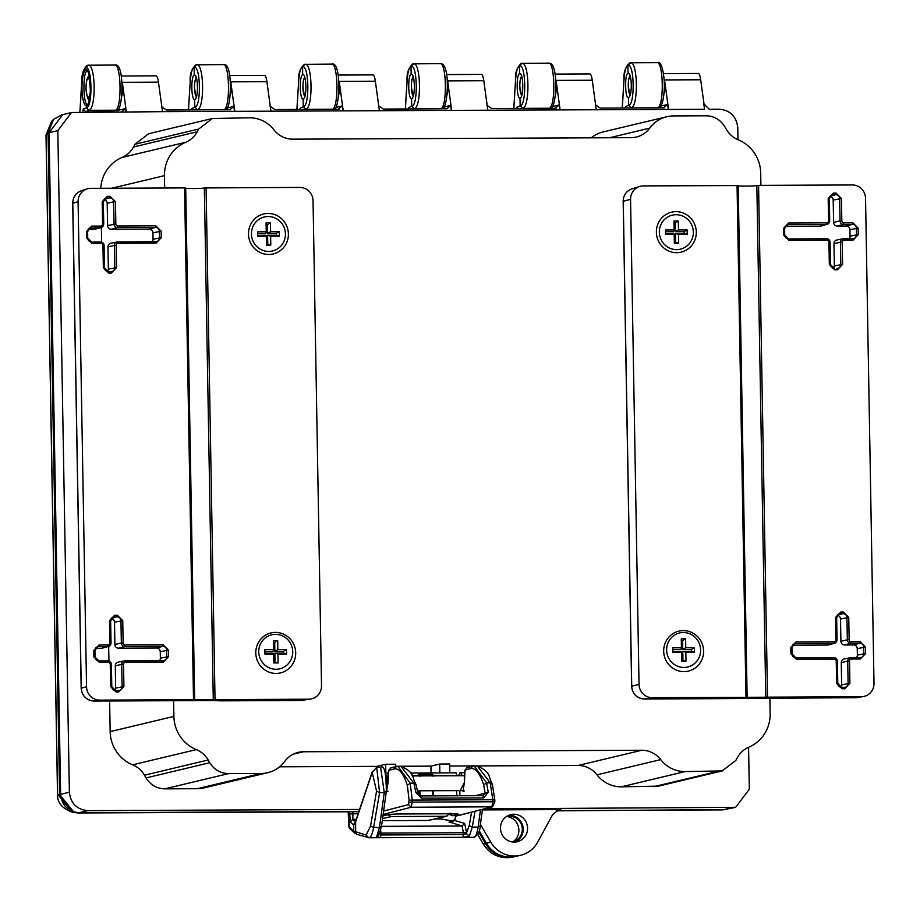 <?xml version="1.0" encoding="UTF-8"?>
<svg xmlns="http://www.w3.org/2000/svg" width="920" height="920" viewBox="0 0 920 920"><rect width="100%" height="100%" fill="white"/><g stroke="black" fill="none" stroke-linecap="round" stroke-linejoin="round"><path stroke-width="1.38" d="M473.374 837.234C475.329 837.821 476.905 834.428 478.112 827.045L472.305 827.068L469.315 836.245L462.875 837.315L380.397 837.671L376.694 836.659L379.431 827.471L373.623 827.505C372.209 834.888 370.53 838.281 368.598 837.694L366.103 835.061L353.728 831.139L348.795 826.597L349.623 828.529L354.556 833.071A2.599 2.587 -47.4 0 1 353.728 831.139L353.74 825.148L354.844 823.043M480.493 809.899L478.112 827.045L480.182 825.942C480.102 831.323 477.963 835.107 473.754 837.292L368.989 837.752L357.397 834.474A2.599 2.53 106.6 0 1 355.615 831.944L355.637 821.79L372.232 772.432L376.556 791.143L370.576 826.01L366.103 835.061M376.694 836.659L378.603 835.705L381.501 826.378L379.431 827.471L384.261 792.603L380.604 767.234C384.353 764.899 386.262 772.995 386.32 791.51L381.501 826.378M380.397 837.671L380.972 834.957L379.028 834.118M462.875 837.315L463.45 834.601L380.972 834.957L380.914 833.106L463.45 832.738L462.035 825.999L381.501 826.356M469.315 836.245L466.589 833.727L463.45 834.601L463.45 832.738L466.589 832.657L464.6 823.434L454.618 820.467L456.239 815.649M349.68 811.762L350.244 821.939L353.74 825.148L355.718 820.95L355.212 822.882M370.576 826.01L373.623 827.505L379.603 792.626L376.683 767.257L372.232 772.432M439.403 817.96L441.577 819.145M355.43 821.709L352.866 819.352L350.244 821.939M356.258 819.341L352.866 819.352L352.889 813.774L349.68 813.924M386.124 776.204L387.711 783.161L386.411 790.855M380.707 830.587L380.914 833.106L378.994 833.048M456.044 815.649L454.687 819.674A2.599 2.047 18.6 0 0 454.618 820.467L449.017 822.123L450.765 822.112M449.972 822.158L462.035 825.999L464.6 823.434M454.641 819.835L454.411 820.744M382.95 815.89L388.516 814.453L397.497 813.97L452.801 813.728L458.286 814.154L452.272 815.66L457.746 815.637L491.866 806.886L492.878 801.769L412.252 802.125L411.171 807.242L383.145 814.453M386.032 793.603L388.067 782.817L388.666 770.362L394.047 768.982C398.992 767.901 403.42 773.341 407.341 785.277L409.101 800.216L408.584 804.609L383.617 811.037M449.96 813.084L452.536 815.626L458.608 815.522L492.464 806.806L494.868 801.837L492.878 801.769L492.809 799.733L412.252 800.089L410.216 783.184L397.831 766.245L390.551 767.878L388.148 772.432M415.874 792.476L413.897 783.161L400.844 766.233C415.863 773.041 411.527 777.492 416.001 784.415L417.898 793.189L415.874 792.476L421.337 798.157L420.728 795.926L417.898 793.201M492.809 799.733L490.245 782.828L477.204 765.888C492.211 772.708 487.887 777.158 492.349 784.081L494.799 799.79L492.809 799.733M477.204 765.888L474.179 765.911L486.565 782.851L488.255 792.154L483.609 797.881L421.337 798.157M464.611 772.719L459.954 772.731M488.255 792.154L485.162 793.166L482.954 795.662L420.762 795.938M483.609 797.881L483.011 795.662M456.067 772.846L410.619 773.041L456.032 772.846L456.699 775.284L459.379 775.721M412.091 775.491L417.634 775.468L419.002 774.341L431.698 774.375M460.184 790.602L464.428 782.471L465.025 770.029L470.396 768.637C475.341 767.567 479.78 772.995 483.69 784.944L485.162 793.166L475.352 795.685M419.002 774.341L418.531 775.905M417.634 775.905L420.348 774.421L420.773 776.169M462.369 775.709L460.241 772.731L464.416 772.708M433.193 775.1L433.492 776.146L433.193 775.1M432.94 776.123L432.446 774.375L419.002 774.744M385.526 773.283L386.228 776.043M513.188 841.708A13.95 13.535 76.6 0 0 507.161 816.488M506.172 816.73A12.972 12.592 -103.4 0 1 515.212 840.937A12.972 12.592 -103.4 0 1 512.221 841.938M51.623 121.256L46 134.952L51.623 121.267L53.636 119.324L61.812 114.873M358.823 811.727L77.924 812.969L72.22 812.176L57.592 794.132L46.08 134.895L48.058 132.986L53.636 119.324M726.053 809.588L556.197 810.853M74.244 812.59L59.604 794.546L48.058 132.986M515.648 856.462A27.899 27.071 -103.4 0 1 513.268 856.968A27.899 27.071 -103.4 0 1 485.415 843.49L478.814 832.14M622.288 108.008L624.013 79.614C624.634 71.104 625.933 66.367 627.9 65.423L628.038 73.232C624.542 74.129 624.967 98.451 628.452 97.554L628.59 105.363L625.416 106.685L625.244 107.996M628.314 97.577L628.452 97.554C632.488 96.657 632.063 72.323 628.038 73.232L628.199 73.209M513.843 108.491L515.568 80.097C516.189 71.587 517.488 66.849 519.455 65.906L519.593 73.703C516.097 74.6 516.522 98.934 520.018 98.037L520.145 105.846L516.971 107.168L516.798 108.479M519.869 98.049L520.018 98.037C523.986 97.83 523.537 72.139 519.593 73.703L519.788 73.692M405.398 108.962L407.123 80.58C407.744 72.059 409.043 67.332 411.01 66.389L411.148 74.186C407.652 75.084 408.077 99.406 411.573 98.509L411.7 106.329L408.526 107.651L408.365 108.951M411.424 98.532L411.573 98.509C415.541 98.313 415.092 72.622 411.148 74.186L411.343 74.163M296.953 109.445L298.678 81.063C299.299 72.542 300.598 67.816 302.565 66.872L302.703 74.669C299.207 75.566 299.632 99.889 303.128 98.992L303.255 106.8L300.092 108.123L299.92 109.434M302.979 99.015L303.128 98.992C307.096 98.796 306.647 73.105 302.703 74.669L302.898 74.646M188.508 109.928L190.233 81.535C190.854 73.025 192.153 68.287 194.12 67.344L194.258 75.141C190.762 76.049 191.187 100.372 194.683 99.475L194.821 107.284L191.647 108.606L191.475 109.917M194.534 99.486L194.683 99.475C198.651 99.268 198.202 73.577 194.258 75.141L194.453 75.129M114.011 111.883L114.057 110.917M83.202 109.089L85.755 111.688L88.964 110.343L86.376 107.766L83.202 109.089L82.926 112.343M79.959 112.033L81.788 82.018C82.42 73.496 83.709 68.77 85.675 67.827C92.046 65.09 92.977 106.628 86.56 107.698L86.342 105.984L87.757 104.489C83.099 106.743 82.478 71.242 87.181 71.07L85.709 69.586C80.362 73.899 80.902 104.466 86.342 105.984C92.517 101.683 91.977 71.104 85.709 69.586L85.675 67.827L88.159 65.216L115 65.067C125.12 62.019 122.82 113.804 116.633 109.974L115.69 110.159C122.072 107.605 121.175 63.399 114.724 65.101M625.416 106.685L625.772 107.996M516.971 107.168L517.327 108.468M408.526 107.651L408.882 108.951M300.092 108.123L300.449 109.434M191.647 108.606L192.004 109.905M85.571 112.01L111.826 111.573L116.357 110.078L111.642 111.895M631.143 107.973L628.785 105.294C635.191 104.236 634.271 62.686 627.9 65.423L630.694 62.779L657.225 62.663C662.411 59.719 664.803 79.315 664.297 88.285C663.769 99.831 661.952 106.26 658.846 107.571L657.915 107.766C664.286 105.213 663.4 61.007 656.949 62.698M624.036 79.281L623.956 79.442C623.542 72.197 625.485 66.677 629.786 62.893L630.384 62.813C637.709 61.111 638.618 105.328 631.361 107.881L657.696 107.847M550.332 108.088L549.251 108.33M522.698 108.445L520.341 105.777C526.757 104.707 525.826 63.169 519.455 65.906L521.939 63.296C529.264 61.594 530.173 105.811 522.928 108.364L549.47 108.249C555.852 105.685 554.944 61.479 548.504 63.181M515.591 79.764L515.51 79.925C515.096 72.68 517.04 67.16 521.341 63.376L548.78 63.146C559.555 62.123 556.128 111.504 550.401 108.054L549.32 108.307M441.887 108.56L440.806 108.813M414.253 108.928L411.895 106.26C418.312 105.19 417.381 63.652 411.01 66.389L413.494 63.779C420.819 62.077 421.728 106.283 414.483 108.847L441.025 108.721C447.407 106.168 446.51 61.962 440.059 63.664M412.896 63.859L440.335 63.618C451.11 62.606 447.683 111.987 441.968 108.537L440.875 108.79M333.442 109.043L332.361 109.296M305.808 109.411L303.45 106.743C309.867 105.673 308.936 64.135 302.565 66.872L305.049 64.25C312.374 62.56 313.283 106.766 306.038 109.319L332.58 109.204C338.962 106.651 338.065 62.445 331.614 64.135M298.701 80.718L298.62 80.891C298.207 73.634 300.15 68.114 304.451 64.331L331.89 64.101C342.01 61.053 339.71 112.849 333.523 109.008L332.43 109.273M224.998 109.526L223.916 109.767M197.363 109.882L195.005 107.215C201.422 106.156 200.491 64.607 194.12 67.344L196.604 64.733C203.929 63.032 204.838 107.249 197.593 109.802L224.135 109.687C230.517 107.123 229.62 62.916 223.169 64.618M190.256 81.201L190.175 81.362C189.761 74.117 191.705 68.597 196.006 64.814L223.445 64.584C233.565 61.536 231.265 113.332 225.078 109.491L223.986 109.745M87.561 65.297L88.159 65.216C95.484 63.514 96.393 107.72 89.148 110.285L115.54 110.227M87.412 71.047L87.32 71.024C87.975 67.539 89.033 74.439 90.493 91.701C89.24 101.2 88.228 105.478 87.434 104.535L87.561 104.523M658.8 107.594L657.754 107.824M173.615 700.706L173.892 716.404A35.983 34.914 76.6 0 0 196.328 749.605A24.472 23.736 -103.4 0 1 208.184 759.989L209.771 762.714C214.176 769.73 220.42 773.363 228.505 773.628L261.027 773.478A31.372 30.44 76.6 0 0 267.766 772.673A31.372 30.44 76.6 0 0 284.878 761.277A24.472 23.736 -103.4 0 1 298.229 752.376A24.472 23.736 -103.4 0 1 303.485 751.755L641.78 750.26A24.472 23.736 -103.4 0 1 660.721 759.609A31.372 30.44 76.6 0 0 685.009 771.604L722.269 770.891L735.873 760.38L737.357 757.643A24.472 23.736 -103.4 0 1 748.857 747.166A35.983 34.914 76.6 0 0 770.132 713.759L769.856 698.073M760.909 185.368L760.69 173.017A35.983 34.914 76.6 0 0 738.254 139.805A24.472 23.736 -103.4 0 1 726.397 129.421L724.81 126.707C720.406 119.692 714.161 116.046 706.077 115.782L673.555 115.931A31.372 30.44 76.6 0 0 666.816 116.736A31.372 30.44 76.6 0 0 649.704 128.133A24.472 23.736 -103.4 0 1 636.352 137.034A24.472 23.736 -103.4 0 1 631.097 137.655L292.801 139.161A24.472 23.736 -103.4 0 1 273.861 129.8A31.372 30.44 76.6 0 0 249.573 117.806L212.313 118.519L198.708 129.03L197.225 131.767A24.472 23.736 -103.4 0 1 185.725 142.255A35.983 34.914 76.6 0 0 164.45 175.651L164.668 188.013M126.005 111.826L125.591 108.56L121.509 111.929M234.45 111.354L233.829 106.398L229.747 109.745L166.462 110.02L161.529 106.685M230.77 109.618L229.747 109.745M121.256 76.004L155.998 75.854A11.626 2.737 89.7 0 1 158.458 82.168L162.506 111.665L704.536 109.273L704.456 104.42L703.88 104.546L704.536 109.273M342.884 110.871L342.263 105.915L338.192 109.261L274.907 109.549L269.974 106.202M339.216 109.146L338.192 109.261M451.329 110.388L450.708 105.432L446.637 108.79L383.341 109.066L378.419 105.719M447.66 108.663L446.637 108.79M559.774 109.905L559.153 104.96L555.082 108.307L491.786 108.583L486.864 105.248M556.105 108.18L555.082 108.307M668.219 109.434L667.598 104.477L663.527 107.824L600.231 108.1L595.309 104.765M664.55 107.709L663.527 107.824M704.456 104.42L709.24 109.25L719.44 109.204C730.331 110.32 736.437 116.46 737.771 127.627L737.978 139.69M162.506 111.665L71.507 112.527L62.744 114.62L49.07 132.721L60.616 794.317C61.95 805.471 68.057 811.612 78.948 812.728L358.892 811.497M359.593 809.439L87.699 810.646C76.808 809.531 70.702 803.39 69.368 792.223L57.822 130.629L71.507 112.527M279.634 766.797L376.924 766.36L376.935 767.257M109.629 700.994L110.17 731.619A35.983 34.914 76.6 0 0 132.606 764.819A24.472 23.736 -103.4 0 1 144.463 775.203L146.05 777.929C150.454 784.944 156.699 788.578 164.783 788.842L197.305 788.704A31.372 30.44 76.6 0 0 204.044 787.888L267.766 772.673M101.361 227.458L101.626 242.121M108.675 646.392L108.928 661.054M212.313 118.519L148.591 133.733L134.987 144.244L133.504 146.981A24.472 23.736 -103.4 0 1 122.003 157.469A35.983 34.914 76.6 0 0 100.774 188.289M666.816 116.736L603.094 131.951A31.372 30.44 76.6 0 0 591.226 137.839M477.825 765.911L578.059 765.474A24.472 23.736 -103.4 0 1 596.999 774.824A31.372 30.44 76.6 0 0 621.287 786.83L658.547 786.117L722.269 770.891M449.696 766.038L473.673 765.934M748.581 747.281L749.317 789.21L735.632 807.311L484.403 808.887M395.703 766.556L395.657 764.232L385.675 764.267L376.924 766.36M395.692 766.279L397.313 766.268M401.465 766.256L430.928 766.119L439.679 764.037L449.661 763.991L449.811 772.869M431.054 772.949L430.928 766.119M480.412 824.274L490.82 842.202A27.899 27.071 76.6 0 0 520.536 855.301A27.899 27.071 76.6 0 0 537.774 841.995L552.724 814.464L558.727 809.83L560.797 809.577L482.402 809.922M520.536 855.301L516.154 856.347A27.899 27.071 -103.4 0 1 486.438 843.249L479.216 830.817M508.668 815.315A13.95 13.535 -103.4 0 1 515.062 842.064M513.808 814.246A13.95 13.535 -103.4 0 1 517.293 841.731A13.95 13.535 -103.4 0 1 500.606 829.782A13.95 13.535 -103.4 0 1 513.808 814.246M735.632 807.311L722.879 809.887L556.611 810.623M660.663 106.133L667.598 104.477M552.218 106.616L559.153 104.96M443.773 107.088L450.708 105.432M335.328 107.571L342.263 105.915M226.883 108.054L233.829 106.398M116.897 111.872L117.541 110.48L125.591 108.56M385.675 764.267L385.825 773.053M387.561 814.706L391.287 816.534L445.878 816.293L449.96 813.751M446.913 816.166L428.363 820.467L382.283 820.674M117.541 110.48L117.518 109.457M439.841 772.915L439.679 764.037M663.941 94.024A11.626 2.737 -90.3 0 0 664.677 89.493L664.309 87.561M664.838 84.525A11.626 2.737 -90.3 0 0 664.527 79.925L668.575 109.434M664.332 86.066L665.689 89.251L665.102 84.525L664.32 84.525M665.689 89.251L664.677 89.493M663.481 73.612L698.211 73.462A11.626 2.737 89.7 0 1 700.683 79.775L704.076 104.512M664.527 79.925L700.683 79.775M556.393 85.008A11.626 2.737 -90.3 0 0 556.082 80.408L560.13 109.917M555.887 86.549L557.244 89.723L556.657 85.008L555.875 85.008M557.244 89.723L556.232 89.965L555.864 88.044M555.496 94.495A11.626 2.737 -90.3 0 0 556.232 89.965M555.036 74.094L589.766 73.933A11.626 2.737 89.7 0 1 592.238 80.247L596.286 109.756M556.082 80.408L592.238 80.247M447.948 85.491A11.626 2.737 -90.3 0 0 447.637 80.891L451.685 110.388M447.442 87.032L448.799 90.206L448.212 85.479L447.43 85.491M448.799 90.206L447.787 90.448L447.419 88.515M447.051 94.978A11.626 2.737 -90.3 0 0 447.787 90.448M446.591 74.566L481.321 74.416A11.626 2.737 89.7 0 1 483.793 80.73L487.841 110.227M447.637 80.891L483.793 80.73M339.514 85.962A11.626 2.737 -90.3 0 0 339.192 81.374L343.24 110.871M338.997 87.504L340.354 90.689L339.767 85.962L338.985 85.974M340.354 90.689L339.342 90.93L338.974 88.998M338.606 95.462A11.626 2.737 -90.3 0 0 339.342 90.93M338.146 75.049L372.876 74.899A11.626 2.737 89.7 0 1 375.348 81.213L379.397 110.71M339.192 81.374L375.348 81.213M231.069 86.445A11.626 2.737 -90.3 0 0 230.748 81.846L234.795 111.354M230.552 87.986L231.92 91.172L231.322 86.445L230.54 86.445M231.92 91.172L230.897 91.413L230.529 89.481M230.161 95.945A11.626 2.737 -90.3 0 0 230.897 91.413M229.701 75.532L264.442 75.371A11.626 2.737 89.7 0 1 266.904 81.684L270.952 111.193M230.748 81.846L266.904 81.684M122.624 86.928A11.626 2.737 -90.3 0 0 122.302 82.328L126.35 111.826M122.107 88.469L123.475 91.643L122.877 86.928L122.095 86.928M123.475 91.643L122.452 91.885L122.084 89.965M121.716 96.416A11.626 2.737 -90.3 0 0 122.452 91.885M122.302 82.328L158.458 82.168M302.726 700.338A12.811 12.42 -103.4 0 1 300.828 700.488A3.714 0.874 89.7 0 1 300.794 700.499L310.718 699.027A13.386 12.995 76.6 0 1 308.729 699.188L194.58 699.786M185.702 188.013L184.575 187.921L185.702 188.013L194.649 699.74L193.511 699.706L194.637 699.74L185.702 188.013C181.723 188.772 203.504 188.68 204.355 187.933L213.279 699.66M310.718 699.027A13.386 12.995 76.6 0 0 321.517 685.768L313.041 200.721A13.386 12.995 -103.4 0 0 299.805 187.415L204.355 187.933M275.39 632.408A20.539 19.918 76.6 0 0 258.647 663.24A20.539 19.918 76.6 0 0 293.215 663.078A20.539 19.918 76.6 0 0 275.39 632.408M268.801 254.483A20.539 19.918 -103.4 0 1 250.976 223.802A20.539 19.918 -103.4 0 1 285.545 223.652A20.539 19.918 -103.4 0 1 268.801 254.483M111.262 618.539A3.714 3.611 -103.4 0 1 114.517 622.219L114.896 644.494L121.348 643.011L120.957 620.735A3.956 3.829 76.6 0 0 117.047 616.803L117.369 615.238L122.751 620.644L123.13 642.919A2.001 1.943 76.6 0 0 125.12 644.908L163.105 644.747L168.486 650.153L168.602 656.615L163.415 662.067L125.419 662.239A2.001 1.943 76.6 0 0 123.51 664.24L123.901 686.527L118.703 691.978L118.335 690.575L115.69 690.586L116.035 691.99L110.653 686.584L110.262 664.297A2.001 1.943 76.6 0 0 108.284 662.308L99.279 662.354L93.897 656.949L93.794 650.486L98.98 645.035L107.985 644.989A2.001 1.943 76.6 0 0 109.894 642.988L109.503 620.701L114.689 615.25L114.367 616.814A3.956 3.829 76.6 0 0 110.595 620.735M90.861 188.335L184.575 187.921L193.511 699.706L99.797 700.12A13.386 12.995 76.6 0 1 86.549 686.803L78.085 201.767A13.386 12.995 -103.4 0 1 90.861 188.335M107.537 271.561A3.714 3.611 76.6 0 0 108.353 269.169L107.962 246.882L114.402 245.398L114.793 267.685A3.956 3.829 -103.4 0 1 111.055 271.642L111.389 273.044L116.587 267.593L116.196 245.306A2.001 1.943 -103.4 0 1 118.105 243.305L156.101 243.133L161.287 237.682L161.172 231.219L155.79 225.814L117.806 225.986A2.001 1.943 -103.4 0 1 115.828 223.997L115.437 201.71L110.055 196.305L109.733 197.869A3.956 3.829 -103.4 0 1 113.643 201.802L115.437 201.71M103.339 267.651L108.721 273.056L108.341 271.653A3.956 3.829 -103.4 0 1 104.443 267.731L104.087 245.433L102.948 245.375L103.339 267.651L104.443 267.731M103.672 224.089L103.293 201.848A3.956 3.829 -103.4 0 1 107.053 197.88L107.376 196.316L102.189 201.767L102.58 224.054A2.001 1.943 -103.4 0 1 100.671 226.055L91.666 226.101L86.48 231.552L86.595 238.015L91.965 243.42L100.97 243.386A2.001 1.943 -103.4 0 1 102.948 245.375M95.565 648.301L101.441 648.278A3.714 3.611 76.6 0 0 102.373 648.151L108.525 646.438A3.484 3.381 76.6 0 0 110.986 643.057L109.894 642.988M125.419 662.239L125.062 660.836L163.047 660.663A3.956 3.829 76.6 0 0 163.748 660.594L125.062 660.836A3.484 3.381 76.6 0 0 124.407 660.894L118.151 662.158A3.714 3.611 76.6 0 0 115.276 665.815L115.667 688.102A3.714 3.611 -103.4 0 1 114.85 690.494M114.896 644.494A3.714 3.611 76.6 0 0 118.576 648.197L156.572 648.025A3.714 3.611 -103.4 0 1 160.252 651.728L160.367 658.191A3.714 3.611 -103.4 0 1 159.482 660.675M107.962 246.882A3.714 3.611 -103.4 0 1 110.837 243.225L117.093 241.971A3.484 3.381 -103.4 0 1 117.737 241.902L118.105 243.305M152.168 241.753A3.714 3.611 76.6 0 0 153.053 239.257L152.939 232.794A3.714 3.611 76.6 0 0 149.258 229.103L111.262 229.264A3.714 3.611 -103.4 0 1 107.594 225.572L107.203 203.285A3.714 3.611 76.6 0 0 103.948 199.605M102.58 224.054L103.672 224.123A3.484 3.381 -103.4 0 1 101.212 227.505L95.059 229.218A3.714 3.611 -103.4 0 1 94.139 229.344L88.251 229.367M220.489 700.821L220.927 700.844A3.714 0.874 -90.3 0 0 220.927 700.844L213.796 700.522M86.549 686.803L81.259 688.16A12.972 12.581 76.6 0 0 94.081 701.051L214.084 700.522L94.047 701.063L99.797 700.12M276.034 669.254A17.48 16.962 -103.4 0 1 260.866 643.137A17.48 16.962 -103.4 0 1 290.294 642.999A17.48 16.962 -103.4 0 1 276.034 669.254M286.534 649.52L286.614 653.97L277.943 654.016L278.093 662.929L273.757 662.952L273.596 654.028L264.925 654.074L264.845 649.612L273.527 649.577L273.366 640.665L277.702 640.642L277.863 649.554L286.534 649.52L283.532 651.256L274.861 651.291L277.863 649.554M277.943 654.016L274.896 653.131L283.567 653.085L286.614 653.97M274.861 651.291L274.7 642.379L277.702 640.642M264.88 651.337L273.067 651.303L273.527 649.577M264.914 653.177L273.102 653.131L273.596 654.028M278.093 662.929L275.045 662.043L274.896 653.131M275.045 662.043L273.746 662.043M283.532 651.256L283.567 653.085M273.401 642.379L274.7 642.379M756.838 185.483C755.987 186.231 734.217 186.334 738.185 185.564L747.12 697.291L765.773 697.222L767.51 697.164L758.574 185.38L756.838 185.483L765.773 697.222M747.063 697.337L652.28 697.67A13.386 12.995 -103.4 0 1 639.032 684.353L630.568 199.318L623.254 201.284M683.284 630.602A20.539 19.918 -103.4 0 1 701.109 661.284A20.539 19.918 -103.4 0 1 666.54 661.434A20.539 19.918 -103.4 0 1 683.284 630.602M747.12 697.303L745.994 697.256L745.188 651.429L737.058 185.483L738.185 185.564L643.356 185.897A13.386 12.995 76.6 0 0 630.568 199.318M676.694 252.678A20.539 19.918 76.6 0 0 693.438 221.846A20.539 19.918 76.6 0 0 658.869 221.996A20.539 19.918 76.6 0 0 676.694 252.678M836.981 639.814L836.636 617.55A3.956 3.829 -103.4 0 1 840.374 613.606L840.684 612.03L835.498 617.492L835.889 639.768A2.001 1.943 -103.4 0 1 833.98 641.78L795.984 641.942L790.797 647.404L790.912 653.867L796.294 659.272L834.279 659.099A2.001 1.943 -103.4 0 1 836.257 661.089L836.648 683.376L842.03 688.781L841.662 687.378A3.956 3.829 -103.4 0 1 837.752 683.445L836.648 683.376M848.746 617.435L843.364 612.019L843.042 613.594A3.956 3.829 -103.4 0 1 846.952 617.515L847.343 639.803L849.137 639.71L848.746 617.435L840.512 619.01A3.714 3.611 76.6 0 0 837.257 615.331M840.857 687.286A3.714 3.611 76.6 0 0 841.662 684.894L841.271 662.607L847.711 661.123L848.102 683.399A3.956 3.829 -103.4 0 1 845.054 687.297L841.673 687.378L844.353 687.366L844.709 688.769L849.896 683.318L849.505 661.031A2.001 1.943 -103.4 0 1 851.414 659.03L860.418 658.984L865.605 653.533L865.49 647.07L860.119 641.665L851.115 641.7A2.001 1.943 -103.4 0 1 849.137 639.71M758.574 185.38L852.288 184.966A13.386 12.995 76.6 0 1 865.536 198.283L874 683.318A13.386 12.995 -103.4 0 1 861.223 696.75L767.51 697.164M828.943 242.155L830.081 242.213L830.438 264.477A3.956 3.829 76.6 0 0 834.348 268.445L834.716 269.847L829.334 264.442L828.943 242.155A2.001 1.943 76.6 0 0 826.965 240.166L788.981 240.338L783.598 234.933L783.483 228.47L788.67 223.019L826.666 222.847A2.001 1.943 76.6 0 0 828.575 220.846L828.184 198.559L833.382 193.108L833.06 194.672A3.956 3.829 76.6 0 0 829.288 198.593M829.943 196.397A3.714 3.611 -103.4 0 1 833.198 200.077L833.589 222.352L840.029 220.869L839.638 198.593A3.956 3.829 76.6 0 0 835.728 194.66L836.05 193.096L841.432 198.501L841.823 220.777A2.001 1.943 76.6 0 0 843.801 222.766L852.805 222.732L858.176 228.137L858.291 234.6L853.105 240.051L844.1 240.097A2.001 1.943 76.6 0 0 842.191 242.098L842.582 264.385L837.395 269.836L837.016 268.433A3.956 3.829 76.6 0 0 840.788 264.477L840.397 242.19L842.191 242.098M856.485 657.593A3.714 3.611 76.6 0 0 857.371 655.109L857.256 648.646A3.714 3.611 76.6 0 0 853.576 644.943L844.583 644.989A3.714 3.611 -103.4 0 1 840.903 641.286L840.512 619.01M835.889 639.768L836.993 639.848A3.484 3.381 -103.4 0 1 834.52 643.23L828.368 644.931A3.714 3.611 -103.4 0 1 827.448 645.058L792.568 645.219M841.271 662.607A3.714 3.611 -103.4 0 1 844.146 658.95L850.413 657.685A3.484 3.381 -103.4 0 1 851.046 657.627L851.414 659.03M852.759 238.648A3.956 3.829 76.6 0 0 853.449 238.579L843.744 238.694A3.484 3.381 76.6 0 0 843.099 238.751L836.832 240.016A3.714 3.611 76.6 0 0 833.957 243.673L834.348 265.96A3.714 3.611 -103.4 0 1 833.543 268.352M833.589 222.352A3.714 3.611 76.6 0 0 837.269 226.055L846.262 226.021A3.714 3.611 -103.4 0 1 849.942 229.712L850.057 236.175A3.714 3.611 -103.4 0 1 849.171 238.671M785.255 226.285L820.134 226.136A3.714 3.611 76.6 0 0 821.054 226.009L827.206 224.296A3.484 3.381 76.6 0 0 829.679 220.915L828.575 220.846M724.454 698.613L724.281 698.613A3.714 0.874 -90.3 0 0 724.281 698.613L735.448 698.222M863.201 696.578L857.428 697.532A12.972 12.581 -103.4 0 1 855.508 697.682L735.667 698.222M683.928 667.448A17.48 16.962 -103.4 0 1 668.759 641.332A17.48 16.962 -103.4 0 1 698.188 641.194A17.48 16.962 -103.4 0 1 683.928 667.448M694.428 647.714L694.508 652.176L685.837 652.211L685.986 661.123L681.651 661.146L681.501 652.234L672.819 652.269L672.738 647.806L681.421 647.772L681.26 638.859L685.595 638.836L685.756 647.749L694.428 647.714L691.426 649.451L682.755 649.485L685.756 647.749M685.837 652.211L682.789 651.325L691.46 651.291L694.508 652.176M682.755 649.485L682.594 640.573L685.595 638.836M672.773 649.531L680.961 649.497L681.421 647.772M672.807 651.371L680.995 651.337L681.501 652.234M685.986 661.123L682.939 660.238L682.789 651.325M682.939 660.238L681.639 660.238M691.426 649.451L691.46 651.291M681.294 640.584L682.594 640.573M268.743 251.436A17.48 16.962 -103.4 0 1 253.575 225.319A17.48 16.962 -103.4 0 1 283.003 225.181A17.48 16.962 -103.4 0 1 268.743 251.436M279.243 231.702L279.323 236.164L270.641 236.198L270.802 245.111L266.466 245.134L266.305 236.221L257.635 236.256L257.554 231.794L266.236 231.759L266.075 222.847L270.411 222.824L270.572 231.736L279.243 231.702L276.241 233.439L267.57 233.473L270.572 231.736M270.641 236.198L267.593 235.313L276.276 235.267L279.323 236.164M267.57 233.473L267.409 224.56L270.411 222.824M257.589 233.519L265.776 233.484L266.236 231.759M257.623 235.359L265.811 235.324L266.305 236.221M270.802 245.111L267.755 244.225L267.593 235.313M267.755 244.225L266.443 244.225M276.241 233.439L276.276 235.267M266.11 224.56L267.409 224.56M676.637 249.63A17.48 16.962 -103.4 0 1 661.469 223.514A17.48 16.962 -103.4 0 1 690.897 223.376A17.48 16.962 -103.4 0 1 676.637 249.63M687.136 229.896L687.217 234.358L678.546 234.393L678.695 243.305L674.36 243.328L674.199 234.416L665.528 234.45L665.447 229.988L674.13 229.954L673.969 221.041L678.304 221.018L678.466 229.931L687.136 229.896L684.135 231.633L675.464 231.667L678.466 229.931M678.546 234.393L675.487 233.507L684.169 233.473L687.217 234.358M675.464 231.667L675.303 222.755L678.304 221.018M665.482 231.713L673.67 231.679L674.13 229.954M665.516 233.553L673.704 233.519L674.199 234.416M678.695 243.305L675.648 242.42L675.487 233.507M675.648 242.42L674.348 242.431M684.135 231.633L684.169 233.473M674.004 222.766L675.303 222.755M376.556 791.143L379.603 792.626L384.261 792.603L386.273 791.096M471.558 812.199L469.269 825.573L472.305 827.068L475.007 811.302M469.269 825.573L466.589 832.657M348.795 826.597L348.174 811.773L349.623 828.529M372.301 771.638L355.798 820.709A2.599 2.047 18.6 0 0 355.729 821.514M435.079 818.995L440.784 818.972L453.468 821.18M354.89 822.951A2.599 2.587 132.6 0 0 353.694 825.113M358.133 813.751L352.889 813.774L352.889 811.75M385.802 783.104L387.711 783.161M492.464 806.806L411.171 807.242L408.584 804.609M457.056 813.832L458.286 814.154M452.801 813.728L457.539 813.855M397.497 813.97L452.766 813.74M388.516 814.453L397.463 813.981M389.114 814.384L382.938 815.936M409.101 800.216L412.252 800.089L412.252 802.125L409.112 802.251M407.341 785.277L410.216 783.184L413.897 783.161L416.081 785.243M396.531 766.418L394.047 768.982M388.666 770.362L391.149 767.797M388.148 772.351L388.079 775.054M388.079 774.973L388.056 775.985M388.056 776.054L386.089 776.043M483.69 784.944L486.565 782.851L490.245 782.828L492.43 784.898M385.468 773.053L388.056 773.041L385.468 773.064M460.058 772.731L458.7 775.203M432.664 775.399L456.699 775.732M459.873 795.754L459.862 790.602M472.88 766.072L470.396 768.637M466.9 767.544L464.508 772.018M467.509 767.464L465.025 770.029M464.508 772.098L464.428 774.72M464.428 774.64L464.416 775.64M464.416 775.721L412.332 775.928M456.722 790.613L456.734 795.765M417.657 790.786L417.657 791.464M420.371 774.433L432.446 774.375M418.554 790.786L418.565 794.799M420.003 790.774L420.014 795.823M432.848 795.88L432.664 790.717M433.412 795.869L433.228 790.717L433.4 795.869M419.876 776.204L420.313 774.433M419.106 790.786L419.117 795.351M46 134.952L57.511 794.19L59.604 794.546M485.415 843.49L483.345 843.939A27.726 26.91 76.6 0 0 511.025 857.336C499.1 858.67 489.819 854.208 483.207 843.928L477.825 834.44M511.025 857.336L513.268 856.968M622.219 108.008L624.013 79.614M513.774 108.491L515.568 80.097M296.884 109.445L298.678 81.063M188.439 109.928L190.233 81.535M628.785 105.294L631.189 107.95M520.341 105.777L522.744 108.422M411.895 106.26L414.299 108.905M303.45 106.743L305.854 109.388M195.005 107.215L197.409 109.871M86.56 107.698L88.964 110.343M641.78 750.26L578.059 765.474M303.485 751.755L293.261 754.193M490.82 842.202L486.438 843.249M560.797 809.577L556.761 810.543M731.63 807.794L722.879 809.887M57.822 130.629L49.07 132.721M69.368 792.223L60.616 794.317M87.699 810.646L78.948 812.728M391.287 816.534L382.57 818.616M445.878 816.293L428.363 820.467M660.721 759.609L596.999 774.824M261.027 773.478L197.305 788.704M228.505 773.628L164.783 788.842M209.771 762.714L146.05 777.929M208.184 759.989L144.463 775.203M196.328 749.605L132.606 764.819M173.892 716.404L110.17 731.619M164.45 175.651L111.711 188.243M185.725 142.255L122.003 157.469M197.225 131.767L133.504 146.981M198.708 129.03L134.987 144.244M649.704 128.133L609.431 137.758M717.519 771.466L653.798 786.681M685.009 771.604L621.287 786.83M630.188 76.049A9.395 2.219 -90.3 0 0 628.268 85.905A9.395 2.219 -90.3 0 0 630.257 94.714M521.743 76.521A9.395 2.219 -90.3 0 0 519.823 86.388A9.395 2.219 -90.3 0 0 521.812 95.185M413.298 77.004A9.395 2.219 -90.3 0 0 411.378 86.871A9.395 2.219 -90.3 0 0 413.367 95.668M304.853 77.487A9.395 2.219 -90.3 0 0 302.933 87.343A9.395 2.219 -90.3 0 0 304.922 96.151M196.42 77.97A9.395 2.219 -90.3 0 0 194.488 87.826A9.395 2.219 -90.3 0 0 196.477 96.623M86.043 88.308A9.395 2.219 -90.3 0 0 89.504 95.634A9.395 2.219 -90.3 0 0 89.217 79.396A9.395 2.219 -90.3 0 0 86.043 88.308M206.091 187.829L215.027 699.602M116.035 691.99L118.703 691.978M117.369 615.238L114.689 615.25M111.389 273.044L108.721 273.056M107.376 196.316L110.055 196.305M78.085 201.767L72.795 203.216M81.259 688.252L72.795 203.124A12.972 12.581 -103.4 0 1 81.535 190.693L87.112 188.922M220.869 700.844A3.714 0.874 -90.3 0 0 220.892 700.844L300.794 700.499A3.714 0.874 89.7 0 1 300.759 700.488M111.377 618.366L117.047 616.803L112.504 617.331M115.678 690.586L111.745 686.665A3.956 3.829 76.6 0 0 115.655 690.586L119.048 690.506A3.956 3.829 76.6 0 0 122.107 686.619L121.716 664.332L123.51 664.24M308.729 699.188L300.828 700.488L220.927 700.844A3.714 3.714 0 0 1 220.708 700.844L213.98 700.534M109.503 620.701L110.641 620.758L110.986 643.022M114.517 622.219L122.751 620.644M163.748 660.594A3.956 3.829 76.6 0 0 166.808 656.707L166.692 650.244A3.956 3.829 76.6 0 0 162.782 646.311L124.798 646.484A3.484 3.381 76.6 0 1 121.348 643.011L123.13 642.919M118.576 648.197L124.798 646.484L125.12 644.908M156.572 648.025L162.782 646.311L163.105 644.747M160.252 651.728L168.486 650.153M160.367 658.191L168.602 656.615M163.047 660.663L163.415 662.067M125.062 660.836L124.407 660.894A3.484 3.381 76.6 0 0 121.716 664.332L115.276 665.815M115.667 688.102L123.901 686.527M118.37 690.575A3.956 3.829 76.6 0 0 119.048 690.506M111.745 686.63L111.4 664.355L111.791 686.642L110.653 686.584M98.946 660.951L107.927 660.905A3.484 3.381 76.6 0 1 111.366 664.344L110.262 664.297M111.4 664.355L107.927 660.905L108.284 662.308M93.794 650.486L94.932 650.543L95.001 656.983A3.956 3.829 76.6 0 0 98.912 660.951L99.279 662.354M95.001 657.018L93.897 656.949M101.441 648.278L107.663 646.553L98.659 646.599A3.956 3.829 76.6 0 0 94.886 650.52M96.784 647.116L98.659 646.599L98.98 645.035M113.39 616.952L110.641 620.758L111.032 643.045L108.525 646.438A3.484 3.381 76.6 0 1 107.663 646.553L107.985 644.989M94.047 701.063A3.714 0.874 -90.3 0 0 94.081 701.051C86.33 700.315 82.041 696.037 81.167 688.206L72.703 203.17C72.933 197.018 75.877 192.855 81.535 190.693M108.364 271.653L111.032 271.642L108.376 271.653L104.477 267.708L104.087 245.433A3.484 3.381 -103.4 0 0 100.636 241.983L100.97 243.386M105.19 198.398L109.733 197.869L104.063 199.433M108.353 269.169L116.587 267.593M111.262 229.264L117.484 227.55L155.468 227.378A3.956 3.829 -103.4 0 1 159.379 231.311L159.493 237.774A3.956 3.829 -103.4 0 1 155.756 241.73L117.093 241.971A3.484 3.381 -103.4 0 0 114.402 245.398L116.196 245.306M117.748 241.902L155.744 241.73L156.101 243.133M153.053 239.257L161.287 237.682M152.939 232.794L161.172 231.219M149.258 229.103L155.468 227.378L155.79 225.814M107.203 203.285L113.643 201.802L114.034 224.077A3.484 3.381 -103.4 0 0 117.484 227.55L117.806 225.986M107.594 225.572L115.828 223.997M103.293 201.848L102.189 201.767M106.076 198.018L103.327 201.825L103.718 224.112L101.212 227.505A3.484 3.381 -103.4 0 1 100.349 227.631L100.671 226.055M87.688 238.05L87.573 231.633A3.956 3.829 -103.4 0 1 91.344 227.665L91.666 226.101M89.481 228.183L100.349 227.631L94.139 229.344M87.573 231.633L86.48 231.552M90.367 227.803L87.618 231.61L87.734 238.073L91.609 242.017A3.956 3.829 -103.4 0 1 87.688 238.096L86.595 238.015M91.632 242.017L100.602 241.983L91.609 242.017L91.965 243.42M639.032 684.353L631.626 686.285L623.162 201.25C623.38 195.178 626.29 191.072 631.879 188.922L639.595 186.484M652.28 697.67L644.38 698.97A12.811 12.42 76.6 0 1 631.718 686.24L623.242 201.204A12.811 12.42 -103.4 0 1 631.879 188.922M840.684 612.03L843.364 612.019M844.709 688.769L842.03 688.781M836.05 193.096L833.382 193.108M834.716 269.847L837.395 269.836M724.212 698.613A3.714 0.874 -90.3 0 0 724.247 698.625L644.38 698.97A3.714 0.874 89.7 0 1 644.345 698.97C636.72 698.245 632.477 694.013 631.626 686.285M838.499 614.123L843.042 613.594L837.372 615.158M792.005 653.901L791.901 647.473A3.956 3.829 -103.4 0 1 795.662 643.517L833.658 643.344A3.484 3.381 -103.4 0 0 834.52 643.23L837.027 639.825L836.636 617.55L835.498 617.492M827.448 645.058L833.658 643.344L833.98 641.78M793.799 644.034L795.662 643.517L795.984 641.942M791.901 647.473L790.797 647.404M794.684 643.655L791.936 647.461L792.051 653.924L795.938 657.869A3.956 3.829 -103.4 0 1 792.005 653.936L790.912 653.867M834.279 659.099L833.922 657.696L795.938 657.869L796.294 659.272M837.752 683.41L837.395 661.146A3.484 3.381 -103.4 0 0 833.945 657.696L795.949 657.869M833.922 657.696L837.395 661.146L836.257 661.089M841.662 684.894L849.896 683.318M845.054 687.297A3.956 3.829 -103.4 0 1 844.364 687.366M844.583 644.989L850.793 643.275L859.797 643.23A3.956 3.829 -103.4 0 1 863.696 647.162L863.811 653.625A3.956 3.829 -103.4 0 1 860.073 657.581L850.413 657.685A3.484 3.381 -103.4 0 0 847.711 661.123L849.505 661.031M851.057 657.616L860.062 657.581L860.418 658.984M857.371 655.109L865.605 653.533M857.256 648.646L865.49 647.07M853.576 644.943L859.797 643.23L860.119 641.665M840.903 641.286L847.343 639.803A3.484 3.381 -103.4 0 0 850.793 643.275L851.115 641.7M855.439 697.693A3.714 0.874 -90.3 0 0 855.473 697.693L861.223 696.75M644.345 698.97L724.247 698.625A3.714 3.714 0 0 0 724.362 698.613L855.473 697.693A3.714 0.874 -90.3 0 0 855.508 697.682L857.428 697.532M837.039 268.433L837.74 268.364M830.058 196.224L835.728 194.66L831.185 195.189M842.582 264.385L834.348 265.96M830.438 264.523L829.334 264.442M834.359 268.445L830.472 264.5L830.081 242.213A3.484 3.381 76.6 0 0 826.631 238.763L826.965 240.166M788.981 240.338L788.624 238.935L784.691 235.002A3.956 3.829 76.6 0 0 788.601 238.935L826.597 238.763L830.081 242.213M784.691 234.968L784.622 228.528L784.737 234.991L783.598 234.933M820.134 226.136L826.344 224.411L788.348 224.583A3.956 3.829 76.6 0 0 787.37 224.721L784.622 228.528L783.483 228.47M787.37 224.721A3.956 3.829 76.6 0 0 784.587 228.505M786.485 225.101L788.348 224.583L788.67 223.019M829.679 220.88L829.288 198.639L829.713 220.903L827.206 224.296A3.484 3.381 76.6 0 1 826.344 224.411L826.666 222.847M832.082 194.81L829.322 198.617L828.184 198.559M833.198 200.077L841.432 198.501M853.449 238.579A3.956 3.829 76.6 0 0 856.497 234.692L856.394 228.229A3.956 3.829 76.6 0 0 852.483 224.296L843.479 224.342A3.484 3.381 76.6 0 1 840.029 220.869L841.823 220.777M837.269 226.055L843.479 224.342L843.801 222.766M846.262 226.021L852.483 224.296L852.805 222.732M849.942 229.712L858.176 228.137M850.057 236.175L858.291 234.6M844.1 240.097L843.744 238.694L852.748 238.648L853.105 240.051M843.744 238.694L843.099 238.751A3.484 3.381 76.6 0 0 840.397 242.19L833.957 243.673M354.556 833.071L357.397 834.474M480.182 825.942L482.471 809.381M440.795 817.627L441.485 819.053M453.514 821.146L441.197 818.995M376.683 767.257L380.604 767.234M386.4 790.924L387.067 790.924M417.553 790.786L463.416 790.591M449.96 822.158L454.687 819.674M383.375 815.856L382.513 815.971M458.608 815.522L457.746 815.637M449.523 814.453L452.272 815.66M388.01 791.292L386.687 791.844L387.987 776.02M494.868 801.837L494.799 799.79M397.831 766.245L400.844 766.233M482.988 795.65L420.728 795.926M474.179 765.911L466.9 767.533M464.37 790.958L463.036 791.51L464.358 782.518L464.347 775.686M72.22 812.176C62.042 808.484 57.132 802.481 57.511 794.19M483.207 843.928L477.756 834.555M405.329 108.962L407.065 80.408C406.651 73.151 408.595 67.643 412.896 63.848M79.89 112.033L81.73 81.846C81.684 73.772 83.628 68.252 87.561 65.285M630.694 62.779L629.855 62.882M522.249 63.261L521.41 63.353M413.804 63.744L412.965 63.836M305.359 64.216L304.52 64.319M196.914 64.699L196.075 64.791M88.469 65.182L87.63 65.274M629.958 75.359L628.463 80.626L628.21 85.939L630.039 95.381M521.514 75.843L520.018 81.098L519.765 86.422L521.594 95.864M413.068 76.314L411.573 81.581L411.32 86.894L413.149 96.347M304.623 76.797L303.128 82.064L302.875 87.377L304.704 96.83M196.178 77.28L194.683 82.535L194.43 87.86L196.259 97.301M90.379 76.141C87.734 75.118 86.273 79.189 85.985 88.331C86.986 97.899 88.481 101.579 90.482 99.394M97.681 646.737L94.932 650.543L95.036 657.006L98.923 660.951L107.927 660.905M111.032 271.642L111.734 271.572M155.744 241.73L156.446 241.661M100.613 241.971L104.087 245.433M738.196 185.552L747.132 697.291M836.636 617.55L839.385 613.744M841.673 687.378L837.786 683.433L837.395 661.146M860.062 657.581L860.763 657.512M788.624 238.935L826.608 238.763"/></g></svg>
